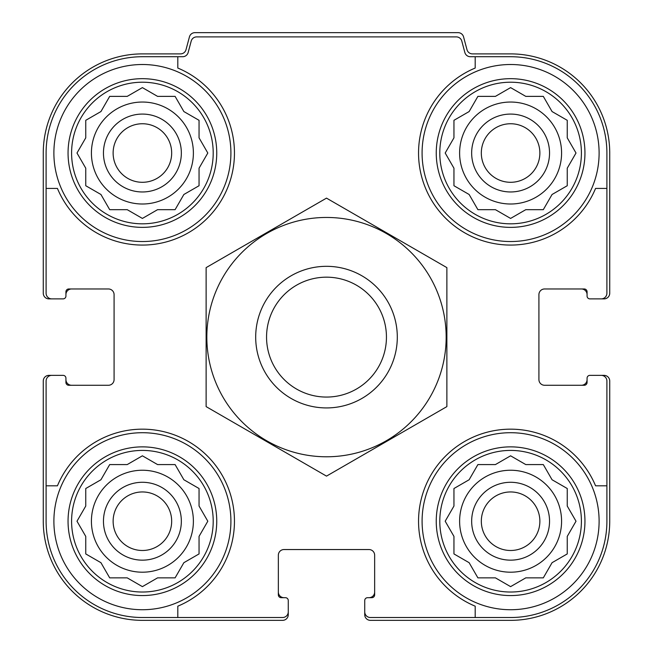 <?xml version="1.0" encoding="UTF-8"?>
<svg xmlns="http://www.w3.org/2000/svg" width="653" height="653" viewBox="0 0 653 653"><rect width="100%" height="100%" fill="white"/><g stroke="black" fill="none" stroke-linecap="round" stroke-linejoin="round"><path stroke-width="0.98" d="M91.42 153.022A50.983 50.983 0 0 0 142.403 204.005A50.983 50.983 0 0 0 193.386 153.022A50.983 50.983 0 0 0 142.403 102.039A50.983 50.983 0 0 0 91.42 153.022M459.614 153.022A50.983 50.983 0 0 0 510.597 204.005A50.983 50.983 0 0 0 561.58 153.022A50.983 50.983 0 0 0 510.597 102.039A50.983 50.983 0 0 0 459.614 153.022M459.614 521.216A50.983 50.983 0 0 0 510.597 572.199A50.983 50.983 0 0 0 561.58 521.216A50.983 50.983 0 0 0 510.597 470.242A50.983 50.983 0 0 0 459.614 521.216M91.42 521.216A50.983 50.983 0 0 0 142.403 572.199A50.983 50.983 0 0 0 193.386 521.216A50.983 50.983 0 0 0 142.403 470.242A50.983 50.983 0 0 0 91.42 521.216M142.403 56.721L177.804 56.721L177.804 68.051A92.049 92.049 0 0 1 207.491 218.11A92.049 92.049 0 0 1 57.431 188.423L46.102 188.423L46.102 153.022A96.301 96.301 0 0 1 142.403 56.721M46.102 521.216L46.102 485.816L57.431 485.816A92.049 92.049 0 0 1 207.491 456.129A92.049 92.049 0 0 1 177.804 606.188L177.804 617.518L142.403 617.518A96.301 96.301 0 0 1 46.102 521.216M606.898 153.022L606.898 188.423L595.569 188.423A92.049 92.049 0 0 1 445.509 218.11A92.049 92.049 0 0 1 475.196 68.051L475.196 56.721L510.597 56.721A96.301 96.301 0 0 1 606.898 153.022M510.597 617.518L475.196 617.518L475.196 606.188A92.049 92.049 0 0 1 445.509 456.129A92.049 92.049 0 0 1 595.569 485.816L606.898 485.816L606.898 521.216A96.301 96.301 0 0 1 510.597 617.518M606.898 485.816L606.898 381.026A5.665 5.665 0 0 0 601.233 375.361L589.904 375.361A2.832 2.832 0 0 0 587.071 378.193L587.071 382.438A2.832 2.832 0 0 1 584.239 385.27L544.586 385.27A5.665 5.665 0 0 1 538.921 379.605L538.921 294.634A5.665 5.665 0 0 1 544.586 288.969L584.239 288.969A2.832 2.832 0 0 1 587.071 291.801L587.071 296.054A2.832 2.832 0 0 0 589.904 298.886L601.233 298.886A5.665 5.665 0 0 0 606.898 293.221L606.898 188.423M475.196 56.721L470.34 56.721A5.665 5.665 0 0 1 464.863 52.526L461.802 41.098A5.665 5.665 0 0 0 456.333 36.895L196.667 36.895A5.665 5.665 0 0 0 191.198 41.098L188.137 52.526A5.665 5.665 0 0 1 182.66 56.721L177.804 56.721M46.102 188.423L46.102 293.221A5.665 5.665 0 0 0 51.767 298.886L63.096 298.886A2.832 2.832 0 0 0 65.929 296.054L65.929 291.801A2.832 2.832 0 0 1 68.761 288.969L108.414 288.969A5.665 5.665 0 0 1 114.079 294.634L114.079 379.605A5.665 5.665 0 0 1 108.414 385.27L68.761 385.27A2.832 2.832 0 0 1 65.929 382.438L65.929 378.193A2.832 2.832 0 0 0 63.096 375.361L51.767 375.361A5.665 5.665 0 0 0 46.102 381.026L46.102 485.816M177.804 617.518L282.602 617.518A5.665 5.665 0 0 0 288.267 611.853L288.267 600.523A2.832 2.832 0 0 0 285.434 597.691L281.182 597.691A2.832 2.832 0 0 1 278.349 594.859L278.349 555.205A5.665 5.665 0 0 1 284.014 549.54L368.986 549.54A5.665 5.665 0 0 1 374.651 555.205L374.651 594.859A2.832 2.832 0 0 1 371.818 597.691L367.566 597.691A2.832 2.832 0 0 0 364.733 600.523L364.733 611.853A5.665 5.665 0 0 0 370.398 617.518L475.196 617.518M601.233 298.886L604.066 298.886A5.665 5.665 0 0 0 609.731 293.221L609.731 153.022A99.134 99.134 0 0 0 510.597 53.889L472.462 53.889A5.665 5.665 0 0 1 466.993 49.693L463.548 36.846A5.665 5.665 0 0 0 458.08 32.65L194.921 32.65A5.665 5.665 0 0 0 189.452 36.846L186.007 49.693A5.665 5.665 0 0 1 180.538 53.889L142.403 53.889A99.134 99.134 0 0 0 43.269 153.022L43.269 293.221A5.665 5.665 0 0 0 48.934 298.886L51.767 298.886M61.684 298.886L63.096 298.886M63.096 375.361L61.684 375.361M51.767 375.361L48.934 375.361A5.665 5.665 0 0 0 43.269 381.026L43.269 521.216A99.134 99.134 0 0 0 142.403 620.35L282.602 620.35A5.665 5.665 0 0 0 288.267 614.685L288.267 611.853M288.267 601.944L288.267 600.523M364.733 600.523L364.733 601.944M364.733 611.853L364.733 614.685A5.665 5.665 0 0 0 370.398 620.35L510.597 620.35A99.134 99.134 0 0 0 609.731 521.216L609.731 381.026A5.665 5.665 0 0 0 604.066 375.361L601.233 375.361M591.316 375.361L589.904 375.361M589.904 298.886L591.316 298.886M71.593 288.969A5.665 5.665 0 0 0 65.929 294.634L65.929 296.054M65.929 378.193L65.929 379.605A5.665 5.665 0 0 0 71.593 385.27M278.349 592.026A5.665 5.665 0 0 0 284.014 597.691L285.434 597.691M367.566 597.691L368.986 597.691A5.665 5.665 0 0 0 374.651 592.026M581.407 385.27A5.665 5.665 0 0 0 587.071 379.605L587.071 378.193M587.071 296.054L587.071 294.634A5.665 5.665 0 0 0 581.407 288.969M581.407 521.216A70.81 70.81 0 0 1 475.196 582.541A70.81 70.81 0 0 1 475.196 459.9A70.81 70.81 0 0 1 581.407 521.216M599.111 521.216A88.506 88.506 0 0 1 466.348 597.87A88.506 88.506 0 0 1 466.348 444.571A88.506 88.506 0 0 1 599.111 521.216M523.771 579.023L525.779 577.864L543.304 577.864L552.063 562.69L567.245 553.924L567.245 536.399L576.011 521.216L567.245 506.042L567.245 488.517L552.063 479.751L543.304 464.577L525.779 464.577L510.597 455.81L495.423 464.577L477.898 464.577L469.132 479.751L453.949 488.517L453.949 506.042L445.191 521.216L453.949 536.399L453.949 553.924L469.132 562.69L477.898 577.864L495.423 577.864L510.597 586.631L525.779 577.864L543.304 577.864M549.54 521.216A38.943 38.943 0 0 1 491.129 554.944A38.943 38.943 0 0 1 491.129 487.497A38.943 38.943 0 0 1 549.54 521.216M539.868 521.216A29.271 29.271 0 0 1 495.962 546.569A29.271 29.271 0 0 1 495.962 495.872A29.271 29.271 0 0 1 539.868 521.216M581.407 153.022A70.81 70.81 0 0 1 475.196 214.339A70.81 70.81 0 0 1 475.196 91.698A70.81 70.81 0 0 1 581.407 153.022M599.111 153.022A88.506 88.506 0 0 1 466.348 229.676A88.506 88.506 0 0 1 466.348 76.368A88.506 88.506 0 0 1 599.111 153.022M523.771 210.829L525.779 209.67L543.304 209.67L552.063 194.488L567.245 185.73L567.245 168.196L576.011 153.022L567.245 137.84L567.245 120.315L552.063 111.557L543.304 96.375L525.779 96.375L510.597 87.616L495.423 96.375L477.898 96.375L469.132 111.557L453.949 120.315L453.949 137.84L445.191 153.022L453.949 168.196L453.949 185.73L469.132 194.488L477.898 209.67L495.423 209.67L510.597 218.429L525.779 209.67L543.304 209.67M549.54 153.022A38.943 38.943 0 0 1 491.129 186.75A38.943 38.943 0 0 1 491.129 119.295A38.943 38.943 0 0 1 549.54 153.022M539.868 153.022A29.271 29.271 0 0 1 495.962 178.375A29.271 29.271 0 0 1 495.962 127.67A29.271 29.271 0 0 1 539.868 153.022M213.204 521.216A70.81 70.81 0 0 1 106.994 582.541A70.81 70.81 0 0 1 106.994 459.9A70.81 70.81 0 0 1 213.204 521.216M230.909 521.216A88.506 88.506 0 0 1 98.146 597.87A88.506 88.506 0 0 1 98.146 444.571A88.506 88.506 0 0 1 230.909 521.216M213.204 153.022A70.81 70.81 0 0 1 106.994 214.339A70.81 70.81 0 0 1 106.994 91.698A70.81 70.81 0 0 1 213.204 153.022M230.909 153.022A88.506 88.506 0 0 1 98.146 229.676A88.506 88.506 0 0 1 98.146 76.368A88.506 88.506 0 0 1 230.909 153.022M155.569 579.023L157.577 577.864L175.102 577.864L183.868 562.69L199.051 553.924L199.051 536.399L207.809 521.216L199.051 506.042L199.051 488.517L183.868 479.751L175.102 464.577L157.577 464.577L142.403 455.81L127.221 464.577L109.696 464.577L100.937 479.751L85.755 488.517L85.755 506.042L76.989 521.216L85.755 536.399L85.755 553.924L100.937 562.69L109.696 577.864L127.221 577.864L142.403 586.631L157.577 577.864L175.102 577.864M181.346 521.216A38.943 38.943 0 0 1 122.927 554.944A38.943 38.943 0 0 1 122.927 487.497A38.943 38.943 0 0 1 181.346 521.216M171.674 521.216A29.271 29.271 0 0 1 127.768 546.569A29.271 29.271 0 0 1 127.768 495.872A29.271 29.271 0 0 1 171.674 521.216M155.569 210.829L157.577 209.67L175.102 209.67L183.868 194.488L199.051 185.73L199.051 168.196L207.809 153.022L199.051 137.84L199.051 120.315L183.868 111.557L175.102 96.375L157.577 96.375L142.403 87.616L127.221 96.375L109.696 96.375L100.937 111.557L85.755 120.315L85.755 137.84L76.989 153.022L85.755 168.196L85.755 185.73L100.937 194.488L109.696 209.67L127.221 209.67L142.403 218.429L157.577 209.67L175.102 209.67M181.346 153.022A38.943 38.943 0 0 1 122.927 186.75A38.943 38.943 0 0 1 122.927 119.295A38.943 38.943 0 0 1 181.346 153.022M171.674 153.022A29.271 29.271 0 0 1 127.768 178.375A29.271 29.271 0 0 1 127.768 127.67A29.271 29.271 0 0 1 171.674 153.022M199.051 536.399L200.21 534.391M200.21 508.05L199.051 506.042L199.051 488.517M157.577 464.577L155.569 463.418M129.229 463.418L127.221 464.577L109.696 464.577M85.755 506.042L84.596 508.05M84.596 534.391L85.755 536.399L85.755 553.924M127.221 577.864L129.229 579.023M567.245 536.399L568.404 534.391M568.404 508.05L567.245 506.042L567.245 488.517M525.779 464.577L523.771 463.418M497.431 463.418L495.423 464.577L477.898 464.577M453.949 506.042L452.79 508.05M452.79 534.391L453.949 536.399L453.949 553.924M495.423 577.864L497.431 579.023M567.245 168.196L568.404 166.189M568.404 139.856L567.245 137.84L567.245 120.315M525.779 96.375L523.771 95.216M497.431 95.216L495.423 96.375L477.898 96.375M453.949 137.84L452.79 139.856M452.79 166.189L453.949 168.196L453.949 185.73M495.423 209.67L497.431 210.829M199.051 168.196L200.21 166.189M200.21 139.856L199.051 137.84L199.051 120.315M157.577 96.375L155.569 95.216M129.229 95.216L127.221 96.375L109.696 96.375M85.755 137.84L84.596 139.856M84.596 166.189L85.755 168.196L85.755 185.73M127.221 209.67L129.229 210.829M266.555 337.119A59.945 59.945 0 0 1 356.473 285.206A59.945 59.945 0 0 1 356.473 389.033A59.945 59.945 0 0 1 266.555 337.119M255.69 337.119A70.81 70.81 0 0 1 361.901 275.803A70.81 70.81 0 0 1 361.901 398.444A70.81 70.81 0 0 1 255.69 337.119M326.5 456.782A119.662 119.662 0 0 1 222.869 277.288A119.662 119.662 0 0 1 430.131 277.288A119.662 119.662 0 0 1 326.5 456.782M206.128 267.624L206.128 406.615L326.5 476.119L446.872 406.615L446.872 267.624L326.5 198.128L206.128 267.624M584.949 521.216A74.344 74.344 0 0 1 473.425 585.61A74.344 74.344 0 0 1 473.425 456.831A74.344 74.344 0 0 1 584.949 521.216M584.949 153.022A74.344 74.344 0 0 1 473.425 217.408A74.344 74.344 0 0 1 473.425 88.637A74.344 74.344 0 0 1 584.949 153.022M216.747 521.216A74.344 74.344 0 0 1 105.231 585.61A74.344 74.344 0 0 1 105.231 456.831A74.344 74.344 0 0 1 216.747 521.216M216.747 153.022A74.344 74.344 0 0 1 105.231 217.408A74.344 74.344 0 0 1 105.231 88.637A74.344 74.344 0 0 1 216.747 153.022"/></g></svg>
